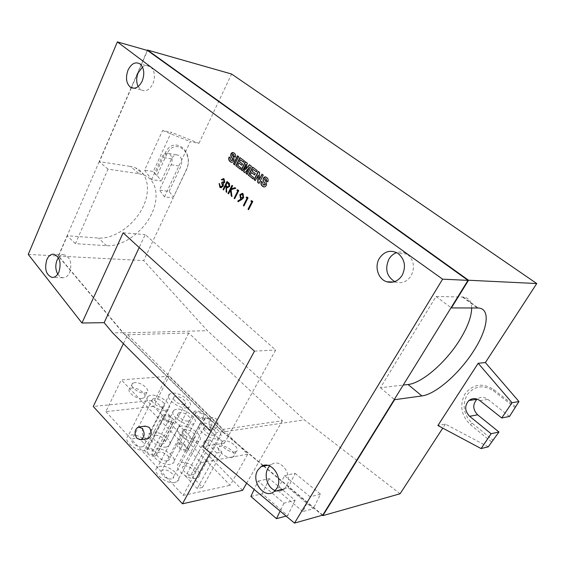 <?xml version="1.0" encoding="UTF-8"?>
<svg xmlns="http://www.w3.org/2000/svg" width="565" height="565" viewBox="0 0 565 565"><rect width="100%" height="100%" fill="white"/><g stroke="black" fill="none" stroke-linecap="round" stroke-linejoin="round"><path stroke-width="0.42" stroke-dasharray="2.83 2.12" d="M183.583 404.54L184.981 404.06C188.067 402.132 180.051 395.698 175.454 396.383L173.992 396.884C170.92 398.805 178.999 405.282 183.583 404.54M162.402 406.878L163.928 406.341C167.106 404.3 159.019 397.795 154.231 398.509L152.635 399.06C149.478 401.086 157.635 407.64 162.402 406.878M202.447 417.683L203.315 417.38C203.81 414.661 201.627 412.874 196.768 412.012L195.864 412.323C195.391 415.049 197.588 416.829 202.447 417.683M193.159 438.376L194.452 437.91C198.04 435.813 189.452 428.602 184.536 429.548L183.159 430.043C179.606 432.126 188.258 439.379 193.159 438.376M188.244 421.031L189.6 420.551C192.926 418.538 184.628 411.737 179.875 412.549L178.455 413.043C175.15 415.042 183.512 421.893 188.244 421.031M214.149 435.212L215.329 434.789C218.796 432.811 210.286 425.713 205.582 426.617L204.332 427.062C200.886 429.026 209.46 436.18 214.149 435.212M170.792 421.737L171.788 421.384C172.374 418.531 170.129 416.68 165.058 415.833L164.034 416.2C163.469 419.061 165.722 420.904 170.792 421.737M155.333 435.396C159.959 434.506 167.749 440.983 164.592 443.122L163.172 443.68C158.56 444.62 150.707 438.108 153.85 435.975L155.333 435.396M141.907 446.901C137.111 447.875 129.187 441.293 132.415 439.047L134.032 438.405C138.849 437.48 146.702 444.026 143.454 446.286L141.907 446.901M179.797 444.055C184.635 444.81 186.761 446.611 186.189 449.458L185.313 449.797C180.475 449.055 178.328 447.261 178.886 444.408L179.797 444.055M171.52 478.873C166.583 480.095 158.193 472.792 161.83 470.476L163.214 469.911C168.165 468.745 176.492 475.998 172.834 478.329L171.52 478.873M167.24 460.835C162.473 461.909 154.365 455.023 157.734 452.798L159.175 452.226C163.963 451.202 172.007 458.053 168.61 460.284L167.24 460.835M184.381 466.076C189.127 464.953 197.376 472.107 193.83 474.31L192.637 474.798C187.905 475.977 179.592 468.773 183.109 466.591L184.381 466.076M153.525 454.966C148.475 454.246 146.279 452.388 146.928 449.401L147.966 448.991C153.016 449.719 155.198 451.576 154.528 454.564L153.525 454.966M166.322 447.007C158.059 448.73 143.913 437.006 149.534 433.193L152.246 432.133C160.566 430.572 174.514 442.169 168.815 446.018L166.322 447.007M142.119 398.438C136.087 399.321 126.016 391.368 129.816 388.769L132.033 388C138.1 387.195 148.058 395.083 144.223 397.704L142.119 398.438M145.071 450.319C136.469 452.106 122.202 440.255 127.972 436.222L130.932 435.057C139.59 433.44 153.645 445.164 147.79 449.232L145.071 450.319M186.372 450.905C182.022 451.859 174.373 445.425 177.481 443.454L178.745 442.96C183.117 442.056 190.702 448.448 187.58 450.432L186.372 450.905M231.911 457.36C225.915 458.794 214.714 449.21 219.34 446.682L220.781 446.152C226.798 444.817 237.9 454.309 233.232 456.873L231.911 457.36M174.853 482.468C166.011 484.714 150.897 471.57 157.402 467.417L159.952 466.379C168.843 464.331 183.752 477.326 177.156 481.521L174.853 482.468M170.482 464.296C161.936 466.266 147.324 453.865 153.362 449.888L156.004 448.836C164.599 447.042 179.013 459.303 172.89 463.321L170.482 464.296M195.949 478.301C187.474 480.462 172.495 467.495 178.801 463.583L181.132 462.643C189.656 460.666 204.431 473.477 198.054 477.446L195.949 478.301M202.44 487.447L197.185 488.556L185.567 476.196L190.836 475.179L202.44 487.447L221.939 452.099L209.947 439.973L190.836 475.179M154.598 456.117C149.965 457.12 142.218 450.573 145.459 448.426L146.907 447.847C151.554 446.894 159.245 453.405 155.975 455.567L154.598 456.117M186.846 407.817L189.31 406.97C194.869 403.495 180.518 391.976 172.247 393.169L169.578 394.088C164.076 397.52 178.639 409.18 186.846 407.817M217.596 438.666L219.665 437.924C225.908 434.358 210.674 421.645 202.206 423.234L199.911 424.047C193.739 427.564 209.184 440.439 217.596 438.666M134.696 382.604L132.478 383.36C128.693 385.923 138.799 393.876 144.831 393.028L146.928 392.301C150.749 389.723 140.756 381.841 134.696 382.604M209.947 439.973L204.707 440.792L216.72 452.996L197.185 488.556M204.707 440.792L185.567 476.196M216.72 452.996L221.939 452.099M203.541 418.778L204.735 418.354C207.8 416.539 200.024 410.183 195.681 410.932L194.431 411.362C191.387 413.17 199.212 419.562 203.541 418.778M165.686 410.239L168.377 409.3C174.098 405.628 159.627 393.975 151.01 395.21L148.094 396.22C142.444 399.858 157.134 411.652 165.686 410.239M163.97 414.71L162.536 415.219C159.351 417.189 167.289 423.708 171.894 422.874L173.264 422.387C176.471 420.402 168.596 413.926 163.97 414.71M234.913 451.986L236.234 451.506C240.888 448.984 229.736 439.499 223.726 440.799L222.285 441.314C217.673 443.808 228.924 453.377 234.913 451.986M176.584 409.208L173.978 410.119C168.066 413.7 183.124 426.024 191.613 424.442L193.986 423.595C199.975 419.972 185.122 407.796 176.584 409.208M181.139 426.067L178.625 426.971C172.247 430.707 187.848 443.772 196.62 441.929L198.894 441.103C205.349 437.324 189.974 424.421 181.139 426.067M247.724 454.211L201.013 462.643L121.291 379.878L169.055 376.226L247.724 454.211L230.16 485.314L153.715 406.426L169.055 376.226M210.978 427.952C208.082 423.446 208.499 419.95 212.242 417.471L216.028 418.609C218.93 423.044 218.549 426.54 214.891 429.089L210.978 427.952M153.715 406.426L105.839 411.631L121.291 379.878M105.839 411.631L183.18 495.392L201.013 462.643M183.18 495.392L230.16 485.314M515.322 407.866L493.527 390.853C483.259 384.475 474.494 385.768 467.22 394.737C461.895 405.133 463.533 414.604 472.135 423.15L493.287 440.382M509.51 416.447L487.885 399.37C484.205 396.792 480.631 396.708 477.164 399.109M146.921 438.85L144.103 437.423C141.151 432.529 141.575 428.764 145.382 426.116M209.954 419.407L206.161 418.255C202.411 420.748 201.988 424.273 204.897 428.814L208.817 429.965C212.482 427.394 212.857 423.877 209.954 419.407M242.569 490.342L154.676 400.218L93.26 406.475M151.604 179.606L161.851 157.239C163.596 153.906 165.828 152.642 168.561 153.44C172.12 155.693 173.003 159.464 171.202 164.747L159.443 190.115L169.119 191.394L173.427 197.136L186.005 170.425C195.102 152.296 174.274 136.243 166.506 154.874L157.084 175.376L161.3 180.991L151.604 179.606L144.576 170.178L162.55 130.536L171.273 132.274L153.327 171.513L144.576 170.178M169.119 191.394L180.857 166.315C182.65 161.096 181.775 157.367 178.222 155.128C175.496 154.337 173.264 155.587 171.534 158.878L161.3 180.991M491.564 441.957L470.419 424.689C461.075 415.388 459.296 405.091 465.08 393.791C472.976 384.023 482.51 382.611 493.69 389.539L515.534 406.574M157.084 175.376L155.417 174.303L164.719 154.04C173.137 133.764 195.815 151.201 185.913 170.962L173.427 197.136M155.417 174.303L153.327 171.513M302.833 511.558L277.563 490.194L288.164 487.715L313.293 508.726L302.833 511.558L310.072 496.819L284.513 475.631L277.563 490.194M471.69 307.946C471.57 301.336 468.773 297.699 463.286 297.042L436.032 296.477L380.45 387.76L403.205 385.083M488.266 446.816L445.368 424.11L437.889 425.53M127.662 334.741L188.745 333.011L282.387 420.741L223.147 429.351L127.662 334.741L123.389 343.647M188.745 333.011L154.676 400.218M223.147 429.351L210.279 452.911M282.387 420.741L246.573 483.343M400.091 493.768L304.387 419.887L207.433 330.695L143.701 260.578L173.194 197.976L164.486 196.881L159.443 190.115M164.486 196.881L190.278 141.653L198.937 143.326L171.273 132.274M162.55 130.536L190.278 141.653M139.167 173.745L144.393 175.192C157.543 180.751 159.697 199.487 150.283 216.572C140.996 233.698 121.779 246.728 106.644 245.719L75.406 243.649L108.014 169.161L139.167 173.745L130.381 166.414L135.621 167.89C148.821 173.533 151.123 192.262 141.829 209.262C132.662 226.304 113.523 239.179 98.374 238.049L67.115 235.746L58.308 256.086L123.001 332.905L222.758 432.006L304.387 419.887M284.513 475.631L295.078 473.336L288.164 487.715M445.368 424.11L442.762 428.129M198.937 143.326L231.579 74.015M295.078 473.336L320.489 494.184L313.293 508.726M320.489 494.184L310.072 496.819M250.881 496.43L262.216 493.782L287.677 515.647L286.017 516.099M436.032 296.477L451.089 307.699M131.172 87.709L99.193 161.618L130.381 166.414M108.014 169.161L99.362 161.767L131.377 87.801M99.193 161.618L67.115 235.746M123.001 332.905L207.433 330.695M58.308 256.086L143.701 260.578M75.406 243.649L67.277 235.902L58.576 256.016L123.128 332.658L112.696 332.926M147.31 50.426L131.257 87.519M380.45 387.76L394.314 399.462M222.758 432.006L263.043 465.666M263.615 466.139L322.375 515.231M227.42 182.749L226.092 185.447L228.076 186.853M258.057 481.098L269.357 478.647L295.121 500.336L283.955 503.154L258.057 481.098L254.081 489.601M269.357 478.647L262.216 493.782M210.985 431.505L212.715 433.235L222.893 431.724L123.128 332.658M283.955 503.154L280.078 511.191M295.121 500.336L287.677 515.647M57.75 274.187L60.024 276.716L62.779 277.775C65.66 277.874 67.955 276.115 69.679 272.507C72.235 263.389 70.434 257.471 64.276 254.766C62.065 254.525 60.116 255.514 58.421 257.732M237.717 155.94L238.931 156.689L234.652 164.761M138.135 86.565L141.017 89.856C145.643 92.053 149.612 89.997 152.917 83.698C155.53 76.36 154.711 70.689 150.459 66.698C147.945 65.032 145.29 65.152 142.5 67.073M394.723 281.631L396.023 282.14C402.167 283.729 407.21 281.589 411.151 275.72C415.19 267.068 413.87 259.865 407.195 254.123C403.911 251.983 400.416 251.482 396.715 252.612M239.073 163.038L237.929 165.368L241.312 167.932L240.393 169.133M240.634 159.86L239.751 161.661L242.837 163.991L241.912 165.192M240.097 157.734L244.638 160.976L243.72 162.176M275.226 490.54C278.439 491.656 281.363 491.19 284.011 489.128L286.441 486.267C293.525 475.511 280.685 457.452 271.299 464.607L269.682 465.963M131.476 87.575L147.529 50.49M322.756 515.118L264.01 466.061M263.396 465.553L222.893 431.724M232.222 185.532L232.822 185.807L231.29 188.901M230.746 190.01L228.585 193.731M235.118 187.792L236.057 188.329L231.339 189.699L231.925 196.373M251.743 200.73L252.993 201.528L248.649 209.559M247.053 197.079L248.296 197.87L243.974 205.872M261.567 181.513L262.852 182.213L263.431 184.861L264.074 185.214M264.477 179.614L264.738 179.656C266.412 181.252 266.991 183.215 266.482 185.56L264.145 186.951M265.26 178.653L264.738 179.649M265.656 176.972L266.948 177.579C268.34 178.533 268.707 179.953 268.043 181.824L267.838 181.697M251.729 172.608L250.556 174.952L254.01 177.572L253.092 178.787M253.325 169.408L252.421 171.223L255.571 173.603L254.646 174.818M252.774 167.254L257.414 170.566L256.489 171.788M237.773 189.861L239.009 190.631L234.729 198.583M223.521 178.582L224.34 178.9M224.037 178.879L225.025 182.354L223.514 183.47L223.458 186.372L221.205 187.813M219.361 183.639L219.919 183.893L219.82 185.369L221.282 186.909M222.292 182.198L223.182 182.509M223.267 179.486L222.116 180.051M258.233 175.249L255.302 180.468M262.202 174.324L263.46 175.115L259.031 183.307M258.466 171.52L259.766 172.339L259.497 179.705M245.98 164.408L242.477 170.715M249.568 167.106L244.97 172.608M249.589 164.86L251.658 166.244L247.293 174.373M245.584 161.858L247.625 163.214L245.839 169.648M229.348 157.112L230.569 157.769M232.851 154.252L232.356 155.234C233.945 156.759 234.496 158.666 234.009 160.961L231.692 162.339M233.26 152.621L234.454 153.179C235.767 154.076 236.114 155.446 235.492 157.289L235.245 157.134M230.308 157.727L230.831 160.276L231.671 160.651M212.715 433.235L224.418 443.108L275.671 350.025L145.226 234.602L139.195 247.527M227.229 181.64L229.757 183.561M225.682 186.273L223.627 189.819M226.763 187.121L226.77 192.305M229.454 183.533L229.927 186.563L227.907 187.757M28.25 254.412L58.576 256.016M224.418 443.108L202.807 446.611M254.469 351.155L275.671 350.025M123.142 232.808L145.226 234.602M243.042 193.675L243.953 197.686M242.399 193.329L243.331 193.724M243.677 197.658L242.053 199.523M241.764 199.502L238.324 201.564M242.081 194.233L240.718 195.087L241.333 197.799M241.036 197.764L241.926 198.096M479.918 400.649L487.885 399.37M171.534 158.878L161.851 157.239M171.202 164.747L180.857 166.315M472.135 423.15L470.419 424.689M166.506 154.874L164.719 154.04M186.005 170.425L185.913 170.962M493.527 390.853L493.69 389.539M462.382 296.992L477.361 307.953M106.644 245.719L98.374 238.049M184.981 404.06L164.592 443.122M173.992 396.884L153.85 435.975M152.635 399.06L132.415 439.047M163.928 406.341L143.454 446.286M203.315 417.38L186.189 449.458M195.864 412.323L178.886 444.408M183.159 430.043L161.83 470.476M194.452 437.91L172.834 478.329M178.455 413.043L157.734 452.798M189.6 420.551L168.61 460.284M215.329 434.789L193.83 474.31M204.332 427.062L183.109 466.591M164.034 416.2L146.928 449.401M171.788 421.384L154.528 454.564M189.31 406.97L168.815 446.018M219.665 437.924L198.054 477.446M169.578 394.088L149.534 433.193M132.478 383.36L129.816 388.769M146.928 392.301L144.223 397.704M204.735 418.354L187.58 450.432M168.377 409.3L147.79 449.232M148.094 396.22L127.972 436.222M162.536 415.219L145.459 448.426M236.234 451.506L233.232 456.873M173.978 410.119L153.362 449.888M194.431 411.362L177.481 443.454M222.285 441.314L219.34 446.682M178.625 426.971L157.402 467.417M198.894 441.103L177.156 481.521M193.986 423.595L172.89 463.321M199.911 424.047L178.801 463.583M173.264 422.387L155.975 455.567M139.329 426.9L138.291 427.034M206.161 418.255L212.242 417.471M208.817 429.965L214.891 429.089M168.561 153.44L178.222 155.128M463.286 297.042L478.258 307.989M144.393 175.192L135.621 167.89M62.779 277.775L52.517 277.457M64.276 254.766L53.859 254.201M141.017 89.856L134.279 88.246M407.195 254.123L397.965 253.346M150.459 66.698L140.028 63.909M396.023 282.14L393.367 282.034M271.299 464.607L267.619 465.341"/><path stroke-width="0.85" d="M142.147 428.312C145.106 433.164 144.725 436.957 140.996 439.697L137.013 438.426C134.053 433.496 134.484 429.697 138.291 427.034L142.147 428.312M477.164 399.109L476.966 399.271C472.495 404.378 472.721 409.561 477.651 414.816L498.973 431.992L488.266 446.816L481.098 448.568L491.105 433.743L469.607 416.299C464.635 410.967 464.402 405.712 468.908 400.536C472.439 397.937 476.104 397.979 479.918 400.649L501.734 417.987L512.031 402.725L518.96 401.524L485.37 362.582L478.174 363.267L512.031 402.725M501.734 417.987L509.51 416.447L518.96 401.524M498.973 431.992L491.105 433.743M139.329 426.9L145.382 426.116L149.231 427.38C152.19 432.19 151.801 435.961 148.079 438.68L146.921 438.85M123.389 343.647L93.26 406.475L182.467 503.803L242.569 490.342L246.573 483.343M322.375 515.231L322.855 515.633L394.603 399.702L421.893 395.931C435.657 394.292 459.416 373.43 473.576 351.035C487.835 329.204 490.844 308.596 478.258 307.989L451.4 307.932L468.533 280.247L147.472 50.052L231.579 74.015L536.75 283.538L485.37 362.582M403.205 385.083L408.05 384.518C421.977 383.148 445.644 362.589 459.522 340.3C467.446 327.587 471.5 316.81 471.69 307.946M481.098 448.568L437.889 425.53L478.174 363.267M210.279 452.911L182.467 503.803M442.762 428.129L400.091 493.768L322.855 515.633M229.1 186.097L228.218 183.561L227.116 182.7L225.795 185.405L227.646 186.754L229.397 186.146L228.521 183.604L227.116 182.7M286.017 516.099L276.476 518.67L250.881 496.43L254.081 489.601M117.351 41.902C196.945 101.735 298.708 176.485 442.607 279.152L294.492 523.098L202.807 446.611L254.469 351.155C204.876 307.212 161.103 267.761 123.142 232.808L81.967 323.003L28.25 254.412L117.351 41.902L147.529 50.49L467.997 280.367L451.089 307.699L451.4 307.932M468.533 280.247L536.75 283.538M147.472 50.052L147.31 50.426M394.603 399.702L394.314 399.462L322.756 515.118L294.492 523.098M263.043 465.666L263.615 466.139M228.076 186.853L229.397 186.146M451.089 307.699L394.314 399.462M139.195 247.527L104.151 322.672L112.696 332.926L210.985 431.505M280.078 511.191L276.476 518.67M58.421 257.732L57.079 260.091C55.193 265.098 55.419 269.795 57.75 274.187M234.652 164.761L233.74 164.069L237.717 155.94M142.5 67.073L138.192 72.751C136.221 77.744 136.2 82.349 138.135 86.565M396.715 252.612C393.424 253.742 390.818 255.924 388.897 259.166C384.709 268.884 386.651 276.37 394.723 281.631M240.393 169.133L236.106 165.87L240.097 157.734M241.912 165.192L238.776 162.988L237.632 165.312L241.008 167.883L240.33 169.26L236.106 165.87M243.72 162.176L240.337 159.803L239.454 161.611L242.533 163.935L241.848 165.319L238.776 162.988M269.682 465.963L268.057 468.138C263.572 475.299 267.605 488.026 275.226 490.54M264.01 466.061L263.396 465.553M228.585 193.731L228.288 193.498L232.222 185.532M231.925 196.373L230.746 190.01L228.514 193.873L228.288 193.498M227.985 193.456L231.989 185.348L232.519 185.765L230.986 188.858L235.118 187.792M248.649 209.559L248.303 209.29L252.018 201.945L251.079 201.211L251.743 200.73M243.974 205.872L243.642 205.611L247.329 198.28L246.397 197.552L247.053 197.079M264.145 186.951L262.69 186.238C261.242 185.158 260.868 183.583 261.567 181.513M262.435 186.196C260.966 185.073 260.599 183.463 261.341 181.372L262.591 182.17L263.177 184.833L265.02 184.628L264.872 183.314L263.015 180.284L263.283 178.18C264.18 176.845 265.19 176.548 266.313 177.283L266.694 177.537C268.114 178.484 268.481 179.896 267.803 181.789L266.532 180.984L266.051 178.851L264.999 178.611L264.477 179.614C266.164 181.21 266.751 183.18 266.235 185.525C265.296 186.944 264.236 187.312 263.05 186.612L262.69 186.238M267.838 181.697L266.779 181.026L266.249 179.02M263.022 180.277L263.544 178.222L265.656 176.972M264.039 182.177L263.269 180.334M264.872 183.314L264.286 182.227M264.074 185.214L265.26 184.67L265.105 183.371M253.092 178.787L248.692 175.447L252.774 167.254M254.646 174.818L251.432 172.558L250.26 174.903L253.72 177.53L253.028 178.914L248.692 175.447M256.489 171.788L253.028 169.359L252.124 171.174L255.281 173.554L254.582 174.938L251.432 172.558M234.729 198.583L234.426 198.343L238.056 191.048L237.138 190.334L237.773 189.861M221.932 179.896L221.6 179.642L223.521 178.582M221.205 187.813L220.18 187.375L219.361 183.639M221.282 186.909L222.914 186.04M222.603 185.984L221.657 182.869L222.059 182.043L224.199 181.888L223.648 179.698L221.826 179.995L221.303 179.585L224.044 178.865L224.722 182.304L223.224 183.434L223.161 186.323L220.371 187.651L219.884 187.34L219.114 183.448L220.294 186.521L222.9 186.026L221.939 182.912L222.292 182.198M223.182 182.509L224.482 181.944M224.22 181.902L223.931 179.769M223.648 179.698L223.267 179.486M255.302 180.468L254.342 179.741L258.466 171.52M259.031 183.307L257.965 182.495L258.233 175.249L255.239 180.595L254.342 179.741M254.052 179.691L258.24 171.35L259.483 172.29L259.222 179.663L262.202 174.324M242.477 170.715L241.559 170.016L245.584 161.858M244.97 172.608L243.882 171.788L245.98 164.408L242.413 170.842L241.559 170.016M247.293 174.373L246.354 173.667L249.568 167.106L244.878 172.721L243.882 171.788M241.255 169.966L245.351 161.682L247.322 163.165L245.535 169.599L249.589 164.86M231.692 162.339L230.421 161.689C229.044 160.665 228.691 159.139 229.348 157.112M230.139 161.639C228.747 160.573 228.408 159.019 229.107 156.964L230.294 157.713L230.838 160.291L232.568 160.057L232.434 158.786L230.697 155.869L230.951 153.814C231.82 152.479 232.78 152.183 233.854 152.91L234.171 153.122C235.506 154.012 235.845 155.382 235.202 157.232L234.009 156.477L233.613 154.443L232.568 154.203L232.074 155.184C233.663 156.71 234.214 158.617 233.719 160.905C232.801 162.339 231.777 162.699 230.647 161.986L230.421 161.689M235.245 157.134L234.291 156.533L233.783 154.591M230.697 155.869L231.226 153.864L233.26 152.621M231.671 160.651L232.858 160.114L232.709 158.85L230.965 155.926M223.627 189.819L223.33 189.593L227.229 181.64M226.77 192.305L226.113 186.612L225.386 186.231L223.556 189.96L223.33 189.593M227.907 187.757L226.459 187.079L226.431 192.036M245.535 169.599L249.37 164.705L251.361 166.195L247.223 174.507L246.354 173.667M246.058 173.617L249.264 167.056M234.129 198.301L237.752 191.005L236.834 190.285L237.604 189.727L238.705 190.589L234.659 198.725L234.426 198.343M259.222 179.663L261.99 174.168L263.191 175.065L258.975 183.427L257.965 182.495M233.444 164.02L237.484 155.763L238.635 156.632L234.588 164.888L233.74 164.069M81.967 323.003L104.151 322.672M230.986 188.858L234.998 187.693L235.76 188.286L231.036 189.656L231.961 196.592L231.551 196.076M248.395 175.397L252.541 167.078L257.124 170.517L256.425 171.915L253.028 169.359M243.586 171.732L245.676 164.351M276.758 488.506L274.293 491.395C264.78 499.983 250.528 481.458 257.76 470.228L261.037 466.669C270.543 459.409 283.87 477.595 276.758 488.506M243.36 205.575L247.046 198.244L246.107 197.517L246.891 196.952L248.014 197.828L243.903 206.006L243.642 205.611M442.607 279.152L467.997 280.367M223.034 189.55L227.003 181.457L229.454 183.526L229.63 186.514L227.201 187.559L226.459 187.079M250.811 201.175L251.595 200.61L252.732 201.493L248.586 209.686L248.042 209.255L251.75 201.91L251.079 201.211M226.127 191.994L226.113 186.612M257.689 182.453L257.951 175.199M58.894 272.111C57.171 275.762 54.918 277.535 52.128 277.436C46.033 274.929 44.275 268.975 46.853 259.589C48.618 255.783 50.963 253.989 53.887 254.215C59.812 256.913 61.479 262.88 58.894 272.111M266.002 178.95L264.999 178.611M235.81 165.813L239.864 157.557L244.341 160.919L243.656 162.303L240.337 159.803M142.218 81.028C138.905 87.413 135.014 89.517 130.543 87.349C126.221 83.514 125.374 77.779 128.015 70.131C131.384 63.513 135.388 61.437 140.014 63.902C144.11 67.878 144.845 73.584 142.218 81.028M379.292 258.459C384.348 251.171 390.563 249.462 397.944 253.339C404.823 259.166 406.242 266.475 402.202 275.261C398.205 281.215 393.07 283.376 386.792 281.766C378.204 279.294 374.228 266.772 379.292 258.459M233.507 154.513L232.568 154.203M225.809 186.57L225.386 186.231M231.247 196.034L230.442 189.967M243.663 197.644L241.764 199.502L238.084 201.712L237.851 200.963L241.177 198.972L240.513 198.534L239.878 194.678L242.618 193.414L243.049 193.675L243.663 197.644M239.878 194.678L242.399 193.329M240.513 198.527L240.167 194.713M241.177 198.972L240.81 198.576M238.324 201.564L238.148 201.006L241.474 199.007M241.926 198.096L243.437 197.22L242.886 194.544L242.081 194.233M243.148 197.171L242.258 194.296L240.436 195.059L241.029 197.778L243.451 197.22M477.651 414.816L469.607 416.299M408.05 384.518L421.893 395.931M468.908 400.536L476.966 399.271M148.079 438.68L140.996 439.697M284.011 489.128L274.265 491.416M134.279 88.246L130.557 87.356M393.367 282.034L386.827 281.773M267.619 465.341L261.094 466.648"/></g></svg>
